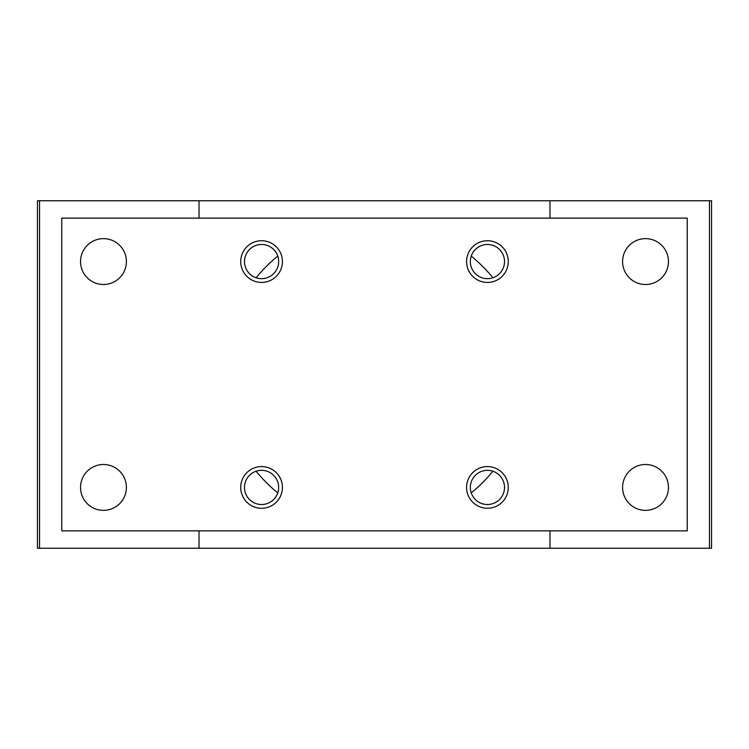 <?xml version="1.0" encoding="UTF-8"?>
<svg xmlns="http://www.w3.org/2000/svg" width="749" height="749" viewBox="0 0 749 749"><rect width="100%" height="100%" fill="white"/><g stroke="black" fill="none" stroke-linecap="round" stroke-linejoin="round"><path stroke-width="1.12" d="M199.028 218.137L199.028 200.76L37.45 200.76L37.45 548.24L709.462 548.24L709.462 200.76L549.972 200.76L549.972 218.137M39.538 200.76L39.538 548.24M199.028 530.863L199.028 548.24M199.028 200.76L549.972 200.76M549.972 530.863L549.972 548.24M709.462 200.76L711.55 200.76L711.55 548.24L709.462 548.24M687.226 218.137L61.774 218.137L61.774 530.863L687.226 530.863L687.226 218.137M80.536 261.57A22.929 22.929 0 0 1 114.934 241.712A22.929 22.929 0 0 1 114.934 281.427A22.929 22.929 0 0 1 80.536 261.57M80.536 487.43A22.929 22.929 0 0 1 114.934 467.573A22.929 22.929 0 0 1 114.934 507.288A22.929 22.929 0 0 1 80.536 487.43M622.597 487.43A22.929 22.929 0 0 1 656.995 467.573A22.929 22.929 0 0 1 656.995 507.288A22.929 22.929 0 0 1 622.597 487.43M622.597 261.57A22.929 22.929 0 0 1 656.995 241.712A22.929 22.929 0 0 1 656.995 281.427A22.929 22.929 0 0 1 622.597 261.57M240.719 261.57A20.85 20.85 0 0 1 271.999 243.519A20.85 20.85 0 0 1 271.999 279.63A20.85 20.85 0 0 1 240.719 261.57M240.719 487.43A20.85 20.85 0 0 1 271.999 469.37A20.85 20.85 0 0 1 271.999 505.481A20.85 20.85 0 0 1 240.719 487.43M466.58 487.43A20.85 20.85 0 0 1 497.851 469.37A20.85 20.85 0 0 1 497.851 505.481A20.85 20.85 0 0 1 466.58 487.43M466.58 261.57A20.85 20.85 0 0 1 497.851 243.519A20.85 20.85 0 0 1 497.851 279.63A20.85 20.85 0 0 1 466.58 261.57M470.344 261.57A17.087 17.087 0 0 1 495.969 246.777A17.087 17.087 0 0 1 495.969 276.372A17.087 17.087 0 0 1 470.344 261.57M470.344 487.43A17.087 17.087 0 0 1 495.969 472.628A17.087 17.087 0 0 1 495.969 502.223A17.087 17.087 0 0 1 470.344 487.43M244.483 487.43A17.087 17.087 0 0 1 270.117 472.628A17.087 17.087 0 0 1 270.117 502.223A17.087 17.087 0 0 1 244.483 487.43M244.483 261.57A17.087 17.087 0 0 1 270.117 246.777A17.087 17.087 0 0 1 270.117 276.372A17.087 17.087 0 0 1 244.483 261.57M471.243 256.111A152.89 152.89 0 0 1 492.889 277.757M492.889 471.243A152.89 152.89 0 0 1 471.243 492.889M277.757 492.889A152.89 152.89 0 0 1 256.111 471.243M256.111 277.757A152.89 152.89 0 0 1 277.757 256.111"/></g></svg>
